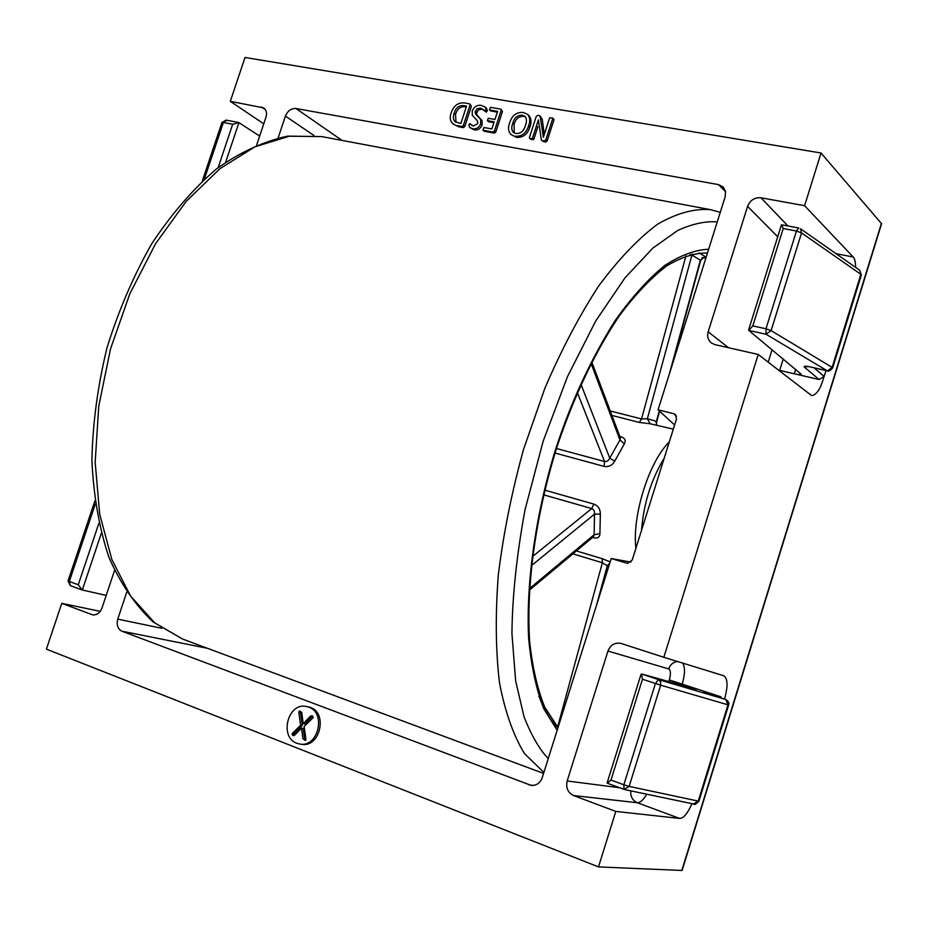 <?xml version="1.0" encoding="UTF-8"?>
<svg xmlns="http://www.w3.org/2000/svg" width="928" height="928" viewBox="0 0 928 928"><rect width="100%" height="100%" fill="white"/><g stroke="black" fill="none" stroke-linecap="round" stroke-linejoin="round"><path stroke-width="1.39" d="M296.914 743.293C279.038 737.273 287.784 702.392 306.101 706.417L308.664 707.101C326.401 712.704 318.362 747.527 300.057 744.105L296.914 743.293M300.057 744.105L301.739 744.326C320.021 747.748 328.048 712.971 310.323 707.38L306.101 706.417M100.27 611.355L61.77 603.351L46.4 649.136L598.502 866.903L682.103 870.464L881.588 223.729L821.025 152.992L804.599 205.703L853.18 256.986C854.734 258.518 855.558 261.986 855.628 267.392M263.749 123.83L230.306 101.338L245.027 57.466L821.025 152.992M825.99 370.574L824.157 376.478L814.111 367.871M807.743 366.514L804.448 367.152L819.099 379.506L824.157 376.478M823.983 376.594C820.735 388.658 816.617 395.003 811.64 395.606L758.222 354.473L663.833 657.291L723.759 675.758C727.842 678.438 728.097 686.21 724.513 699.086M691.998 803.683C687.555 813.566 683.426 818.484 679.609 818.415L615.798 811.42L598.502 866.903M529.911 126.962C531.732 122.345 531.361 118.494 528.798 115.42L527.475 114.272C530.05 117.357 530.422 121.208 528.589 125.837L529.911 126.962C527.545 134.363 523.032 137.82 516.351 137.332L510.876 134.467C508.231 131.428 507.813 127.6 509.623 122.983C511.943 115.559 516.455 112.044 523.16 112.45L527.475 114.272M510.876 134.467L516.351 137.332M502.454 111.534L500.934 109.191L502.454 111.534L495.796 132.031L494.357 133.087L484.428 131.335L482.908 130.164L483.917 127.53L491.875 128.922L494.183 121.823L487.432 120.652L488.789 121.765L493.916 122.658M490.738 110.919L497.315 112.207M487.339 110.792L486.597 108.251L485.24 107.114L485.982 109.655L487.339 110.792L486.376 112.126L480.472 108.089L484.068 110.072M480.472 108.089L477.027 108.762L475.113 112.288L475.809 114.272L480.634 119.41L480.727 123.83C479.01 127.716 476.308 129.363 472.619 128.737L469.638 127.403L473.988 129.839C477.688 130.465 480.391 128.83 482.096 124.944L482.003 120.524L477.189 115.385L476.482 113.413L478.396 109.898L481.841 109.226M472.039 125.558L471.169 124.735M471.389 106.268L469.835 103.936L471.389 106.268L464.766 126.556L463.374 127.612L458.815 126.811L452.91 123.9C450.092 121.162 449.5 117.52 451.124 112.961C453.699 105.432 458.362 102.126 465.137 103.02L469.835 103.936M452.91 123.9L458.815 126.811M544.284 134.432L542.288 119.457L540.073 115.93L543.379 137.24L549.62 117.879L552.647 117.984L554.062 119.561L552.647 117.984M552.775 118.413L545.838 139.896L544.133 140.998L541.43 140.267L545.432 142.112L547.137 140.998L554.062 119.561M533.762 139.444L537.811 126.916L536.5 125.79L532.44 138.33L533.762 139.444L530.781 139.328L529.331 137.785L536.233 116.418L537.985 115.316L540.073 115.93M627.502 563.354L632.188 560.106L676.512 418.992L675.503 414.619L673.879 413.749L658.08 409.793L725.186 196.724L725.534 191.562L723.33 187.178M627.305 563.319L611.239 558.528L542.207 777.745C540.224 783 536.604 785.575 531.361 785.459L121.904 631.202C117.717 628.94 116.336 624.915 117.752 619.127L126.695 592.296M723.156 187.004L718.527 184.614L295.974 108.506C291.218 108.251 287.703 110.78 285.418 116.104L278.156 137.924M61.77 603.351L92.626 614.858C96.86 615.229 99.98 612.944 101.987 608.026L114.527 570.5M663.833 657.291L621.076 643.44C614.951 642.28 610.578 644.821 607.956 651.05L567.17 780.982C565.72 787.768 567.843 792.628 573.539 795.54L615.798 811.42M804.599 205.703L760.948 197.768C754.638 197.328 750.172 200.181 747.574 206.341L708.168 331.83C706.904 336.191 707.948 339.892 711.3 342.942L714.908 344.624L758.222 354.473M256.72 144.872L265.942 117.264C267.148 113.274 266.406 110.154 263.691 107.892L230.306 101.338M607.956 651.05L668.67 668.902C670.747 670.178 670.956 673.856 669.308 679.934L721.044 696.835L704.688 692.497M819.099 379.506L778.348 370.098M528.589 125.837C526.234 133.249 521.698 136.718 515.017 136.219M490.982 111.128L489.485 109.933L490.529 107.312L500.934 109.191M501.108 110.397L494.45 130.918L495.796 132.031M494.45 130.918L493 131.985L494.357 133.087M493 131.985L483.059 130.233L484.428 131.335M487.432 120.652L488.198 118.297L494.949 119.457L497.594 111.348L489.624 110.003M469.638 127.403L468.93 124.92L469.788 123.621L473.431 126.046L477.618 123.586L477.827 122.438L477.143 120.454L472.329 115.339L472.213 110.966C474.162 106.604 477.224 104.748 481.388 105.409L485.24 107.114M485.982 109.655L485.019 110.989L486.376 112.126M475.322 111.14L476.702 112.265M480.727 123.83L482.096 124.944M472.619 128.737L473.988 129.839M470.009 105.142L463.385 125.454L464.766 126.556M463.385 125.454L461.982 126.51L463.374 127.612M461.982 126.51L457.423 125.709M545.838 139.896L547.137 140.998M544.133 140.998L545.432 142.112M542.636 140.731L543.936 141.845M541.43 140.267L538.368 119.909L536.5 125.79M532.44 138.33L530.665 138.62L531.988 139.734M530.665 138.62L529.459 138.214M658.08 409.793L674.621 425.012M631.005 562.101L611.239 558.528M302.934 738.769L301.542 728.144L294.385 735.428L292.703 735.417L292.018 733.735L300.614 725.209L298.804 712.089L299.431 710.999L301.797 712.46L303.154 723.666L310.741 715.882L312.55 715.929L313.188 717.588L304.152 726.485L305.915 739.152L305.416 740.312L302.934 738.769L304.604 739.001L303.212 728.387L301.542 728.144M516.072 133.528L513.439 132.426C511.479 130.338 511.258 127.287 512.766 123.285C514.24 117.844 517.372 115.13 522.139 115.153L524.9 116.302C526.791 118.401 526.965 121.475 525.422 125.5C523.926 130.929 520.805 133.597 516.072 133.528M454.128 113.332C455.752 107.718 459.012 105.154 463.919 105.641L466.552 106.082L460.868 123.482L455.277 121.846C453.2 119.967 452.818 117.137 454.128 113.332L455.52 114.457C457.168 108.878 460.416 106.314 465.299 106.766L466.274 106.929M259.666 136.068L238.925 122.635L232.684 124.248L218.161 167.585M98.832 523.438L78.265 584.779L82.093 589.964L106.21 595.393M696.476 689.226L641.515 673.972L642.478 679.203L655.412 683.507L658.439 679.586L660.585 681.72L660.666 685.177L727.97 704.839L725.8 699.503M795.679 369.263L794.275 373.787C798.277 374.692 800.586 374.831 801.189 374.204L748.815 330.449L766.064 334.254L827.231 370.782L809.831 366.827C805.237 365.887 803.439 365.992 804.448 367.152M305.869 740.138L304.604 739.001M304.384 739.987L305.846 740.184M310.741 715.882L312.62 715.964M303.154 723.666L304.825 723.921L312.411 716.149M298.804 712.089L300.486 712.356L300.579 711.358M300.614 725.209L302.296 725.452L300.486 712.356M292.018 733.735L293.7 733.967L302.296 725.452M294.211 735.579L293.7 733.967M512.766 123.285L514.1 124.41C515.562 119.004 518.682 116.29 523.462 116.29L522.139 115.153M514.17 132.913L514.1 124.41M523.462 116.29L525.515 116.951M463.919 105.641L465.299 106.766M456.008 122.31L455.52 114.457M698.958 801.142L728.631 705.002L727.97 704.839L698.262 801.096L698.958 801.142C695.768 804.251 694.237 805.26 694.341 804.147L694.109 804.112M693.471 803.938L698.262 801.096L629.138 786.399L624.068 789.392L623.836 784.775L610.984 780.065L607.26 783.197L623.929 789.322M781.77 224.959L783.209 228.532L796.444 231.037L798.718 227.998L781.515 224.762M859.757 270.292L861.346 274.978L859.757 270.292L800.47 228.74L801.548 232.905L860.848 274.305L832.126 367.384L832.66 367.94C829.91 370.864 828.182 371.861 827.474 370.91L832.126 367.384L771.11 330.612L766.064 334.254L765.971 328.79L752.794 325.902L748.815 330.449M548.216 758.64C539.4 749.302 531.35 735.359 524.053 716.81L515.643 680.908L511.931 633.569C512.326 596.31 516.699 555.025 525.039 509.716L543.112 441.345L567.495 376.594L595.73 320.972L624.996 277.843L652.929 248.02L677.985 230.295C692.972 223.683 706.057 220.899 717.24 221.954M708.644 249.249C695.246 249.771 680.526 255.246 664.506 265.652C648.011 279.189 631.574 297.47 615.206 320.485C590.95 359.043 571.23 401.534 556.058 447.946C537.092 508.324 525.584 580.29 528.67 638.893C531.35 666.64 536.396 689.956 543.82 708.853L557.16 730.243M641.515 530.41C643.672 503.452 651.247 479.358 664.228 458.119M685.966 255.838L641.538 418.946L647.338 418.772L650.18 423.771L639.241 422.426L611.923 415.431M702.902 257.822C705.698 258.077 706.498 257.706 705.315 256.708L700.443 259.898L669.285 374.216M692.369 253.97L691.928 255.084L689.864 254.608M672.104 365.261L700.686 260.374L691.928 255.084L647.338 418.772L654.808 420.767L656.479 422.6M557.473 726.879L558.146 727.123M593.653 536.523L594.117 534.76L599.929 533.554C599.778 537.347 597.539 538.739 593.212 537.718L592.482 537.509M544.759 490.146L593.85 504.101C598.189 505.83 600.346 509.147 600.335 514.042L594.512 514.135C594.755 511.34 593.827 509.495 591.739 508.567L532.44 556.626M577.332 392.521L604.546 461.518C606.808 461.808 608.548 460.694 609.754 458.154L614.742 461.135C612.271 465.404 608.733 467.155 604.116 466.401L555.014 453.038M619.834 436.438L620.728 436.67C624.95 438.028 626.156 440.429 624.347 443.874L619.95 439.907L620.472 438.12M609.812 563.076L607.283 565.778L602.365 562.751L557.635 726.937M576.392 550.93L602.133 558.656L610.183 561.881M656.467 424.85L656.316 421.822L659.286 410.895M698.68 801.166L693.97 804.089L624.718 789.577L607.26 783.209M832.486 367.639L830.421 370.237L827.231 370.782M827.822 370.875L809.831 366.827M681.802 870.534L881.438 223.312M93.542 614.974L91.744 614.603M261.487 107.01L265.362 109.62M853.18 256.986L836.047 253.669M787.988 225.98L760.948 197.768M573.539 795.54L637.292 802.732L679.609 818.415M630.831 790.853C630.332 796.526 632.49 800.493 637.292 802.732C640.192 802.813 643.348 799.971 646.758 794.194M681.883 685.177L682.242 684.017C685.061 674.169 685.212 667.197 682.706 663.114M779.485 370.98L783.232 358.95M540.978 118.308L542.288 119.457M542.88 132.576L544.191 133.69M121.904 631.202L207.35 648.266M533.565 785.448L529.215 784.937M161.658 628.268L117.752 619.127M285.418 116.104L313.931 135.476M342.003 140.395L295.974 108.506M718.527 184.614L725.545 191.632M619.579 787.733L567.17 780.982M669.308 679.934L668.81 681.546M747.574 206.341L777.722 236.779M728.573 347.733L708.168 331.83M772.073 349.705L768.187 362.21M677.544 661.513C673.206 662.082 670.248 664.552 668.67 668.902M673.879 413.749L676.512 416.22M626.899 563.226L627.815 563.389M78.265 584.779L69.298 581.485L70.319 585.626L81.873 589.86M703.807 692.068L708.667 693.842L703.853 692.195M708.609 693.819L725.731 699.48L658.439 679.586L641.515 673.972M810.341 366.943L806.942 366.293M292.703 735.417L294.153 735.614M226.699 120.338L223.381 122.484L232.684 124.248M225.713 162.064L238.925 122.635M82.314 590.022L101.256 533.461M204.38 179.081L223.381 122.484L221.931 122.542L226.119 120.106L238.241 122.392M95.282 504.066L69.298 581.485L68.034 580.905L70.319 585.626L82.093 589.964M610.984 780.065L642.478 679.203M660.666 685.177L655.412 683.507L623.836 784.775L629.138 786.399L660.666 685.177M752.794 325.902L783.209 228.532M801.548 232.905L796.444 231.037L765.971 328.79L771.11 330.612L801.548 232.905M543.878 772.421L524.564 753.71C513.486 735.684 505.134 712.066 499.484 682.822C495.668 650.679 495.274 614.719 498.313 574.954C503.405 533.774 511.804 491.968 523.496 449.535L544.782 388.496C561.301 349.96 579.281 315.775 598.722 285.94C618.512 259.295 638.162 238.693 657.662 224.135C676.64 213.22 694.225 208.382 710.407 209.635L720.279 212.326M182.642 639.067L153.224 622.038C135.465 605.497 120.71 583.967 108.959 557.438C99.273 528.38 93.577 496.004 91.895 460.3C92.696 423.365 97.718 385.897 106.987 347.896C118.552 310.532 133.493 275.778 151.798 243.646C171.61 213.834 193.14 188.929 216.421 168.931C240.166 152.157 263.923 141.218 287.692 136.126L321.726 136.59L289.327 136.219L254.898 146.821L219.959 168.664L186.238 201.33L155.602 243.658L129.85 293.712L110.525 348.882L98.762 406.139L95.166 462.26L99.702 514.24L111.847 559.503L130.604 596.101L154.686 622.804L182.642 639.067L543.564 773.407M557.902 727.9C550.362 720.337 544.028 709.769 538.89 696.174M635.924 548.228C631.875 516.072 649.113 461.378 669.297 441.972M673.322 429.154L650.18 423.771M705.315 256.708L699.12 252.903M620.728 436.67L620.148 437.25M543.634 494.821L591.739 508.567L593.85 504.101M604.116 466.401L604.546 461.518L556.44 448.502M639.241 422.426L641.538 418.946L610.241 410.976M572.889 553.865L602.365 562.751L602.133 558.656M593.038 537.045L593.212 537.718M531.384 565.697L594.512 514.135L594.117 534.76L529.436 588.665M591.043 363.358L619.95 439.907L609.754 458.154L580.974 384.32M596.542 605.195L607.283 565.778L608.733 566.486M624.347 443.874L614.742 461.135M600.335 514.042L599.929 533.554M490.842 111.058L489.485 109.933M488.638 121.707L487.281 120.582M471.366 124.839L469.986 123.726M728.631 705.002C729.42 703.053 728.468 701.22 725.754 699.492L708.644 693.831M861.346 274.978L832.66 367.94M607.121 782.907L641.062 674.238M748.687 329.718L781.457 224.796M221.931 122.542L202.316 180.972M94.853 501.039L68.034 580.905M558.03 727.494L544.91 707.496C537.602 689.736 532.521 667.754 529.644 641.561C525.979 586.218 535.723 514.796 557.055 446.588C574.455 395.224 595.254 351.584 619.417 315.694C635.402 294.373 651.143 277.797 666.629 265.965C681.581 257.033 695.188 252.718 707.461 253.019M321.726 136.59L710.407 209.635M701.997 257.578L703.401 257.682L700.698 260.327M593.746 536.442L529.354 590.196M591.762 361.943L620.449 438.051M659.599 411.174L656.502 422.542L656.63 424.896"/></g></svg>
